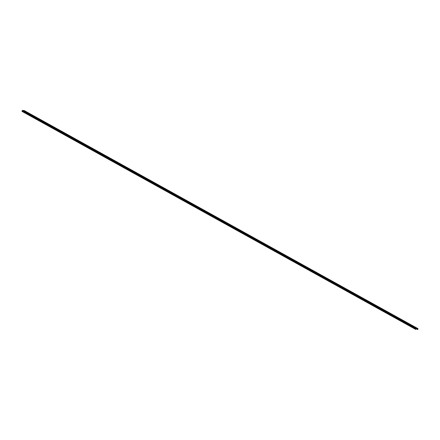 <?xml version="1.0" encoding="UTF-8"?>
<svg xmlns="http://www.w3.org/2000/svg" width="440" height="440" viewBox="0 0 440 440"><rect width="100%" height="100%" fill="white"/><g stroke="black" fill="none" stroke-linecap="round" stroke-linejoin="round"><path stroke-width="0.66" d="M22.022 111.397L415.773 329.45L22 111.392L22.132 111.034L415.905 329.087L415.795 329.45M417.681 329.604L23.909 111.546L417.681 329.604M23.931 111.551L24.041 111.183L417.813 329.236L417.703 329.604M417.813 329.236L24.041 111.144L24.2 110.605L417.973 328.658L417.813 329.197L24.041 111.183M22 111.392L22.292 110.396L24.2 110.605M416.031 328.686L415.921 329.06L22.132 111.034M415.905 329.087L22.138 111.018L22.319 110.429L23.969 111.342M23.909 111.546L24.184 110.578L22.319 110.429M24.217 110.583L417.973 328.658M24.227 110.55L417.989 328.636"/></g></svg>
